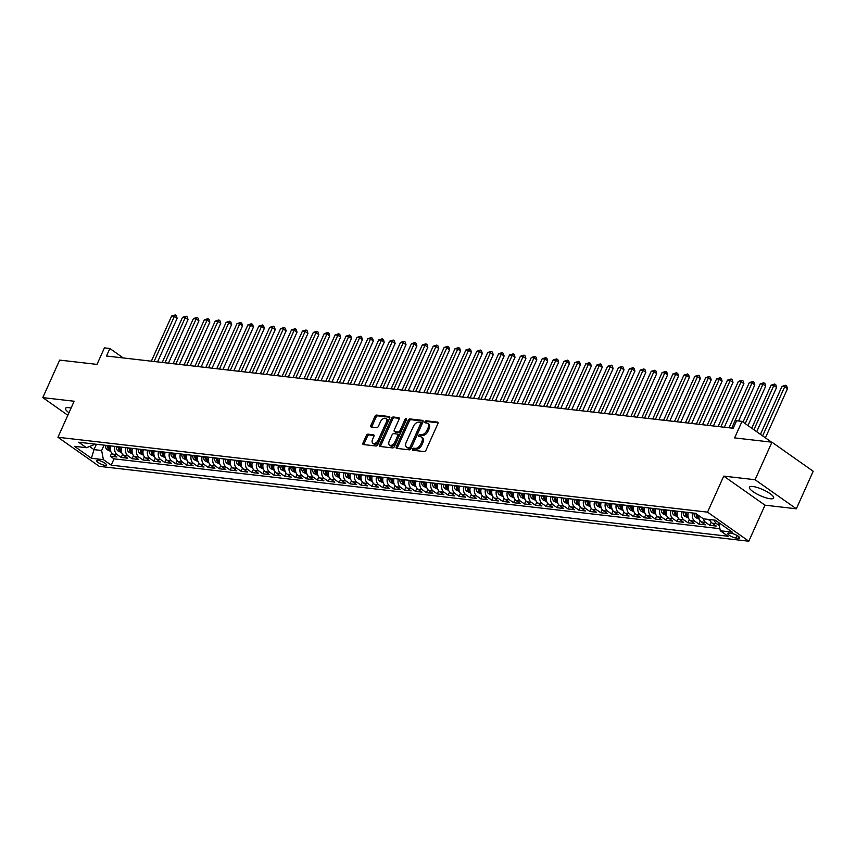 <?xml version="1.0" encoding="UTF-8"?>
<svg xmlns="http://www.w3.org/2000/svg" width="856" height="856" viewBox="0 0 856 856"><rect width="100%" height="100%" fill="white"/><g stroke="black" fill="none" stroke-linecap="round" stroke-linejoin="round"><path stroke-width="1.28" d="M412.581 449.133A1.166 0.696 -54.8 0 0 412.86 450.256L424.234 451.561A1.669 0.995 -54.8 0 0 425.967 450.213L437.887 423.688A1.669 0.995 -54.8 0 0 437.78 422.201A1.669 0.995 -54.8 0 0 437.48 422.094L426.106 420.788A1.166 0.696 -54.8 0 0 425.186 422.843L426.652 423.014A5.339 3.178 -54.8 0 1 427.604 423.367A5.339 3.178 -54.8 0 1 427.957 428.128L426.962 430.333A5.339 3.178 -54.8 0 1 421.42 434.655L419.954 434.484A1.166 0.696 -54.8 0 0 419.023 436.549L420.499 436.721A5.339 3.178 -54.8 0 1 421.452 437.074A5.339 3.178 -54.8 0 1 421.794 441.824L420.81 444.039A5.339 3.178 -54.8 0 1 415.267 448.362L413.79 448.191A1.166 0.696 -54.8 0 0 412.581 449.133M421.452 437.074L422.564 437.855A5.339 3.178 -54.8 0 1 422.918 442.616L421.922 444.82A5.339 3.178 -54.8 0 1 416.38 449.143L414.903 448.972A1.166 0.696 -54.8 0 0 413.576 450.331M438.069 422.821L427.23 421.569A1.166 0.696 -54.8 0 0 425.892 422.928M427.604 423.367L428.728 424.159A5.339 3.178 -54.8 0 1 429.07 428.91L428.075 431.124A5.339 3.178 -54.8 0 1 422.532 435.447L421.066 435.276A1.166 0.696 -54.8 0 0 419.729 436.635M71.069 408.055A13.257 3.285 -155.8 0 0 68.897 407.67A13.257 3.285 -155.8 0 0 65.505 408.355A13.257 3.285 -155.8 0 0 68.972 412.72M770.229 498.748A13.257 3.285 -155.8 0 0 773.621 498.053A13.257 3.285 -155.8 0 0 766.741 491.558A13.257 3.285 -155.8 0 0 752.841 486.497A13.257 3.285 -155.8 0 0 749.449 487.192A13.257 3.285 -155.8 0 0 756.33 493.698A13.257 3.285 -155.8 0 0 770.229 498.748M105.128 465.375A5.436 1.348 -155.8 0 0 106.519 465.086A5.436 1.348 -155.8 0 0 103.704 462.422A5.436 1.348 -155.8 0 0 98.001 460.346A5.436 1.348 -155.8 0 0 96.61 460.635A5.436 1.348 -155.8 0 0 99.424 463.299A5.436 1.348 -155.8 0 0 105.128 465.375M368.08 434.163A1.669 0.995 -54.8 0 0 366.347 435.511L363.008 442.959A1.669 0.995 -54.8 0 0 363.115 444.446A1.669 0.995 -54.8 0 0 363.415 444.553L376.03 446.008A1.669 0.995 -54.8 0 0 377.764 444.66L389.683 418.135A1.669 0.995 -54.8 0 0 389.576 416.647A1.669 0.995 -54.8 0 0 389.277 416.54L376.651 415.085A1.669 0.995 -54.8 0 0 374.928 416.433L370.883 425.421A1.669 0.995 -54.8 0 0 370.99 426.909A1.669 0.995 -54.8 0 0 371.29 427.016L376.694 427.636A1.669 0.995 -54.8 0 0 378.427 426.288L380.428 421.837A4.462 2.664 -54.8 0 1 385.863 418.52A4.462 2.664 -54.8 0 1 386.152 422.49L378.309 439.952A4.462 2.664 -54.8 0 1 372.874 443.269A4.462 2.664 -54.8 0 1 372.585 439.299L373.89 436.389A1.669 0.995 -54.8 0 0 373.783 434.901A1.669 0.995 -54.8 0 0 373.484 434.784L368.08 434.163L369.193 434.955A1.669 0.995 -54.8 0 0 367.459 436.303L364.121 443.74A1.669 0.995 -54.8 0 0 363.928 444.617M755.078 479.724L723.737 476.118L764.997 505.179L796.337 508.796L755.078 479.724L771.941 442.199L734.609 437.898L742.034 421.377L736.588 420.756L733.207 428.257L106.497 356.021L109.868 348.51L104.421 347.889L96.996 364.399L59.663 360.098L42.8 397.623L67.838 415.267M723.737 476.118L707.548 512.145L57.941 437.266L74.14 401.239L42.8 397.623M396.275 446.789A1.669 0.995 -54.8 0 0 396.382 448.276A1.669 0.995 -54.8 0 0 396.681 448.384L409.307 449.839A1.669 0.995 -54.8 0 0 411.041 448.49L422.96 421.965A1.669 0.995 -54.8 0 0 422.853 420.478A1.669 0.995 -54.8 0 0 422.554 420.371L409.928 418.916A1.669 0.995 -54.8 0 0 408.194 420.264L396.275 446.789L397.387 447.581A1.669 0.995 -54.8 0 0 397.205 448.448M392.669 447.923L380.043 446.468A1.669 0.995 -54.8 0 1 379.754 446.361A1.669 0.995 -54.8 0 1 379.636 444.874L391.556 418.349A1.669 0.995 -54.8 0 1 393.289 417L398.693 417.621A1.669 0.995 -54.8 0 1 398.992 417.728A1.669 0.995 -54.8 0 1 399.099 419.215L394.263 429.98A1.669 0.995 -54.8 0 0 394.381 431.467A1.669 0.995 -54.8 0 0 394.68 431.574L398.254 431.991A1.669 0.995 -54.8 0 0 399.987 430.632L405.027 419.44A1.166 0.696 -54.8 0 1 406.525 419.611L394.402 446.575A1.669 0.995 -54.8 0 1 392.669 447.923M771.941 442.199L813.2 471.26L796.337 508.796M111.708 453.081L110.296 456.216L116.844 456.965L112.767 454.108L117.133 454.6A6.795 5.189 -83.4 0 1 115.004 446.404M122.601 454.343L121.199 457.468L127.737 458.228L123.671 455.36L128.026 455.863A6.795 5.189 -83.4 0 1 125.907 447.667M133.504 455.595L132.102 458.73L138.64 459.479L134.563 456.612L138.929 457.115A6.795 5.189 -83.4 0 1 136.81 448.919M144.407 456.858L142.995 459.982L149.532 460.742L145.466 457.874L149.832 458.377A6.795 5.189 -83.4 0 1 147.703 450.181M155.3 458.11L153.898 461.245L160.436 461.994L156.37 459.126L160.725 459.629A6.795 5.189 -83.4 0 1 158.606 451.433M166.203 459.362L164.801 462.497L171.339 463.257L167.262 460.389L171.628 460.892A6.795 5.189 -83.4 0 1 169.509 452.685M177.106 460.624L175.694 463.759L182.232 464.508L178.166 461.641L182.521 462.144A6.795 5.189 -83.4 0 1 180.402 453.948M187.999 461.876L186.597 465.011L193.135 465.76L189.069 462.893L193.424 463.396A6.795 5.189 -83.4 0 1 191.305 455.199M198.902 463.139L197.49 466.263L204.038 467.023L199.962 464.155L204.327 464.658A6.795 5.189 -83.4 0 1 202.209 456.462M209.806 464.391L208.393 467.526L214.931 468.275L210.865 465.407L215.22 465.91A6.795 5.189 -83.4 0 1 213.101 457.714M220.698 465.653L219.297 468.778L225.834 469.537L221.768 466.67L226.123 467.173A6.795 5.189 -83.4 0 1 224.005 458.966M231.601 466.905L230.189 470.04L236.738 470.789L232.661 467.922L237.026 468.425A6.795 5.189 -83.4 0 1 234.897 460.228M242.494 468.157L241.092 471.292L247.63 472.041L243.564 469.174L247.919 469.677A6.795 5.189 -83.4 0 1 245.8 461.48M253.397 469.42L251.996 472.544L258.533 473.304L254.457 470.436L258.822 470.939A6.795 5.189 -83.4 0 1 256.704 462.743M264.301 470.672L262.888 473.807L269.426 474.556L265.36 471.688L269.726 472.191A6.795 5.189 -83.4 0 1 267.596 463.995M275.193 471.934L273.792 475.059L280.329 475.818L276.263 472.951L280.618 473.454A6.795 5.189 -83.4 0 1 278.5 465.257M286.097 473.186L284.695 476.321L291.233 477.07L287.156 474.203L291.522 474.706A6.795 5.189 -83.4 0 1 289.403 466.509M297 474.438L295.588 477.573L302.125 478.322L298.059 475.465L302.414 475.957A6.795 5.189 -83.4 0 1 300.296 467.761M307.893 475.701L306.491 478.825L313.029 479.585L308.963 476.717L313.317 477.22A6.795 5.189 -83.4 0 1 311.199 469.024M318.796 476.953L317.383 480.088L323.932 480.837L319.855 477.969L324.221 478.472A6.795 5.189 -83.4 0 1 322.102 470.276M329.699 478.215L328.287 481.34L334.824 482.099L330.758 479.232L335.113 479.735A6.795 5.189 -83.4 0 1 332.995 471.538M340.592 479.467L339.19 482.602L345.728 483.351L341.662 480.484L346.017 480.986A6.795 5.189 -83.4 0 1 343.898 472.79M351.495 480.719L350.083 483.854L356.631 484.614L352.554 481.746L356.92 482.249A6.795 5.189 -83.4 0 1 354.791 474.042M362.388 481.982L360.986 485.117L367.524 485.866L363.458 482.998L367.812 483.501A6.795 5.189 -83.4 0 1 365.694 475.305M373.291 483.233L371.889 486.369L378.427 487.118L374.35 484.25L378.716 484.753A6.795 5.189 -83.4 0 1 376.597 476.557M384.194 484.496L382.782 487.62L389.32 488.38L385.254 485.513L389.619 486.015A6.795 5.189 -83.4 0 1 387.49 477.819M395.087 485.748L393.685 488.883L400.223 489.632L396.157 486.764L400.512 487.267A6.795 5.189 -83.4 0 1 398.393 479.071M405.99 487.01L404.588 490.135L411.126 490.895L407.049 488.027L411.415 488.53A6.795 5.189 -83.4 0 1 409.296 480.323M416.893 488.262L415.481 491.398L422.019 492.147L417.953 489.279L422.308 489.782A6.795 5.189 -83.4 0 1 420.189 481.586M427.786 489.514L426.384 492.649L432.922 493.398L428.856 490.531L433.211 491.034A6.795 5.189 -83.4 0 1 431.092 482.838M438.689 490.777L437.277 493.901L443.825 494.661L439.749 491.793L444.114 492.296A6.795 5.189 -83.4 0 1 441.996 484.1M449.593 492.029L448.18 495.164L454.718 495.913L450.652 493.045L455.007 493.548A6.795 5.189 -83.4 0 1 452.888 485.352M460.485 493.291L459.084 496.416L465.621 497.175L461.555 494.308L465.91 494.811A6.795 5.189 -83.4 0 1 463.792 486.615M471.389 494.543L469.976 497.678L476.525 498.427L472.448 495.56L476.813 496.063A6.795 5.189 -83.4 0 1 474.684 487.867M482.281 495.795L480.879 498.93L487.417 499.69L483.351 496.822L487.706 497.325A6.795 5.189 -83.4 0 1 485.587 489.118M493.184 497.058L491.783 500.182L498.32 500.942L494.244 498.074L498.609 498.577A6.795 5.189 -83.4 0 1 496.491 490.381M504.088 498.31L502.675 501.445L509.213 502.194L505.147 499.326L509.502 499.829A6.795 5.189 -83.4 0 1 507.383 491.633M514.98 499.572L513.579 502.697L520.116 503.456L516.05 500.589L520.405 501.092A6.795 5.189 -83.4 0 1 518.287 492.896M525.884 500.824L524.482 503.959L531.02 504.708L526.943 501.841L531.309 502.344A6.795 5.189 -83.4 0 1 529.19 494.147M536.787 502.076L535.375 505.211L541.912 505.971L537.846 503.103L542.201 503.606A6.795 5.189 -83.4 0 1 540.082 495.399M547.68 503.339L546.278 506.474L552.816 507.223L548.75 504.355L553.104 504.858A6.795 5.189 -83.4 0 1 550.986 496.662M558.583 504.591L557.17 507.726L563.719 508.475L559.642 505.607L564.008 506.11A6.795 5.189 -83.4 0 1 561.889 497.914M569.486 505.853L568.074 508.978L574.611 509.737L570.545 506.87L574.9 507.373A6.795 5.189 -83.4 0 1 572.782 499.176M580.379 507.105L578.977 510.24L585.515 510.989L581.438 508.122L585.804 508.625A6.795 5.189 -83.4 0 1 583.685 500.428M591.282 508.368L589.87 511.492L596.418 512.252L592.341 509.384L596.707 509.887A6.795 5.189 -83.4 0 1 594.578 501.68M602.175 509.62L600.773 512.755L607.311 513.504L603.245 510.636L607.6 511.139A6.795 5.189 -83.4 0 1 605.481 502.943M613.078 510.872L611.676 514.007L618.214 514.756L614.137 511.888L618.503 512.391A6.795 5.189 -83.4 0 1 616.384 504.195M623.981 512.134L622.569 515.259L629.107 516.018L625.041 513.151L629.395 513.654A6.795 5.189 -83.4 0 1 627.277 505.457M634.874 513.386L633.472 516.521L640.01 517.27L635.944 514.403L640.299 514.905A6.795 5.189 -83.4 0 1 638.18 506.709M645.777 514.649L644.375 517.773L650.913 518.533L646.836 515.665L651.202 516.168A6.795 5.189 -83.4 0 1 649.083 507.972M656.68 515.9L655.268 519.036L661.806 519.785L657.74 516.917L662.095 517.42A6.795 5.189 -83.4 0 1 659.976 509.224M667.573 517.152L666.171 520.288L672.709 521.047L668.643 518.18L672.998 518.683A6.795 5.189 -83.4 0 1 670.879 510.476M678.476 518.415L677.064 521.539L683.612 522.299L679.536 519.432L683.901 519.934A6.795 5.189 -83.4 0 1 681.783 511.738M689.38 519.667L687.967 522.802L694.505 523.551L690.439 520.683L694.794 521.186A6.795 5.189 -83.4 0 1 692.675 512.99M700.272 520.93L698.87 524.054L705.408 524.814L701.332 521.946L705.697 522.449A6.795 5.189 -83.4 0 1 703.407 518.832M711.176 522.181L709.763 525.317L716.312 526.066L712.235 523.198A6.795 5.189 -83.4 0 1 709.956 519.581M731.473 533.427L729.077 533.149A5.264 1.305 -155.8 0 0 727.728 533.427A5.264 1.305 -155.8 0 0 730.457 536.017A5.264 1.305 -155.8 0 0 735.989 538.017L738.386 538.296A5.264 1.305 -155.8 0 0 739.734 538.028A5.264 1.305 -155.8 0 0 736.995 535.439A5.264 1.305 -155.8 0 0 731.473 533.427M707.548 512.145L748.807 541.206L99.2 466.327L57.941 437.266M110.296 456.216L114.03 458.848L111.205 465.15L728.103 536.263L720.303 530.763L718.73 522.588M111.205 465.15L103.394 459.651L91.41 458.27L74.461 446.329L86.445 447.709L78.645 442.22L695.543 513.322L703.354 518.822L715.338 520.202L732.287 532.143L720.303 530.763M719.308 525.616L716.6 523.701A6.795 5.189 -83.4 0 1 714.311 520.084M709.763 525.317L705.697 522.449M698.87 524.054L694.794 521.186M687.967 522.802L683.901 519.934M677.064 521.539L672.998 518.683M666.171 520.288L662.095 517.42M655.268 519.036L651.202 516.168M644.375 517.773L640.299 514.905M633.472 516.521L629.395 513.654M622.569 515.259L618.503 512.391M611.676 514.007L607.6 511.139M600.773 512.755L596.707 509.887M589.87 511.492L585.804 508.625M578.977 510.24L574.9 507.373M568.074 508.978L564.008 506.11M557.17 507.726L553.104 504.858M546.278 506.474L542.201 503.606M535.375 505.211L531.309 502.344M524.482 503.959L520.405 501.092M513.579 502.697L509.502 499.829M502.675 501.445L498.609 498.577M491.783 500.182L487.706 497.325M480.879 498.93L476.813 496.063M469.976 497.678L465.91 494.811M459.084 496.416L455.007 493.548M448.18 495.164L444.114 492.296M437.277 493.901L433.211 491.034M426.384 492.649L422.308 489.782M415.481 491.398L411.415 488.53M404.588 490.135L400.512 487.267M393.685 488.883L389.619 486.015M382.782 487.62L378.716 484.753M371.889 486.369L367.812 483.501M360.986 485.117L356.92 482.249M350.083 483.854L346.017 480.986M339.19 482.602L335.113 479.735M328.287 481.34L324.221 478.472M317.383 480.088L313.317 477.22M306.491 478.825L302.414 475.957M295.588 477.573L291.522 474.706M284.695 476.321L280.618 473.454M273.792 475.059L269.726 472.191M262.888 473.807L258.822 470.939M251.996 472.544L247.919 469.677M241.092 471.292L237.026 468.425M230.189 470.04L226.123 467.173M219.297 468.778L215.22 465.91M208.393 467.526L204.327 464.658M197.49 466.263L193.424 463.396M186.597 465.011L182.521 462.144M175.694 463.759L171.628 460.892M164.801 462.497L160.725 459.629M153.898 461.245L149.832 458.377M142.995 459.982L138.929 457.115M132.102 458.73L128.026 455.863M121.199 457.468L117.133 454.6M114.03 458.848L719.907 528.687M96.418 444.264L93.999 449.625L101.639 450.502L104.047 445.141M764.997 505.179L748.807 541.206M123.264 357.958L109.868 348.51M771.513 442.145L742.034 421.377M89.538 446.479L93.999 449.625L91.41 458.27M93.999 443.986L93.604 444.853L86.445 447.709M698.849 515.654A6.795 5.189 96.6 0 0 701.332 521.946M688.32 512.487A6.795 5.189 96.6 0 0 690.439 520.683M677.417 511.235A6.795 5.189 96.6 0 0 679.536 519.432M666.514 509.973A6.795 5.189 96.6 0 0 668.643 518.18M655.621 508.721A6.795 5.189 96.6 0 0 657.74 516.917M644.718 507.469A6.795 5.189 96.6 0 0 646.836 515.665M633.825 506.206A6.795 5.189 96.6 0 0 635.944 514.403M622.922 504.954A6.795 5.189 96.6 0 0 625.041 513.151M612.019 503.692A6.795 5.189 96.6 0 0 614.137 511.888M601.126 502.44A6.795 5.189 96.6 0 0 603.245 510.636M590.223 501.177A6.795 5.189 96.6 0 0 592.341 509.384M579.319 499.925A6.795 5.189 96.6 0 0 581.438 508.122M568.427 498.674A6.795 5.189 96.6 0 0 570.545 506.87M557.524 497.411A6.795 5.189 96.6 0 0 559.642 505.607M546.62 496.159A6.795 5.189 96.6 0 0 548.75 504.355M535.728 494.896A6.795 5.189 96.6 0 0 537.846 503.103M524.824 493.645A6.795 5.189 96.6 0 0 526.943 501.841M513.932 492.393A6.795 5.189 96.6 0 0 516.05 500.589M503.028 491.13A6.795 5.189 96.6 0 0 505.147 499.326M492.125 489.878A6.795 5.189 96.6 0 0 494.244 498.074M481.233 488.615A6.795 5.189 96.6 0 0 483.351 496.822M470.329 487.364A6.795 5.189 96.6 0 0 472.448 495.56M459.426 486.112A6.795 5.189 96.6 0 0 461.555 494.308M448.533 484.849A6.795 5.189 96.6 0 0 450.652 493.045M437.63 483.597A6.795 5.189 96.6 0 0 439.749 491.793M426.727 482.335A6.795 5.189 96.6 0 0 428.856 490.531M415.834 481.083A6.795 5.189 96.6 0 0 417.953 489.279M404.931 479.82A6.795 5.189 96.6 0 0 407.049 488.027M394.038 478.568A6.795 5.189 96.6 0 0 396.157 486.764M383.135 477.316A6.795 5.189 96.6 0 0 385.254 485.513M372.232 476.054A6.795 5.189 96.6 0 0 374.35 484.25M361.339 474.802A6.795 5.189 96.6 0 0 363.458 482.998M350.436 473.539A6.795 5.189 96.6 0 0 352.554 481.746M339.532 472.287A6.795 5.189 96.6 0 0 341.662 480.484M328.64 471.035A6.795 5.189 96.6 0 0 330.758 479.232M317.736 469.773A6.795 5.189 96.6 0 0 319.855 477.969M306.833 468.521A6.795 5.189 96.6 0 0 308.963 476.717M295.941 467.258A6.795 5.189 96.6 0 0 298.059 475.465M285.037 466.006A6.795 5.189 96.6 0 0 287.156 474.203M274.145 464.755A6.795 5.189 96.6 0 0 276.263 472.951M263.241 463.492A6.795 5.189 96.6 0 0 265.36 471.688M252.338 462.24A6.795 5.189 96.6 0 0 254.457 470.436M241.446 460.977A6.795 5.189 96.6 0 0 243.564 469.174M230.542 459.726A6.795 5.189 96.6 0 0 232.661 467.922M219.639 458.463A6.795 5.189 96.6 0 0 221.768 466.67M208.746 457.211A6.795 5.189 96.6 0 0 210.865 465.407M197.843 455.959A6.795 5.189 96.6 0 0 199.962 464.155M186.94 454.697A6.795 5.189 96.6 0 0 189.069 462.893M176.047 453.445A6.795 5.189 96.6 0 0 178.166 461.641M165.144 452.182A6.795 5.189 96.6 0 0 167.262 460.389M154.251 450.93A6.795 5.189 96.6 0 0 156.37 459.126M143.348 449.678A6.795 5.189 96.6 0 0 145.466 457.874M132.445 448.416A6.795 5.189 96.6 0 0 134.563 456.612M121.552 447.164A6.795 5.189 96.6 0 0 123.671 455.36M110.649 445.901A6.795 5.189 96.6 0 0 112.767 454.108M101.639 450.502L103.394 459.651M423.142 421.099L411.041 419.708A1.669 0.995 -54.8 0 0 409.307 421.056L397.387 447.581M409.061 447.645A1.166 0.696 -54.8 0 0 410.27 446.704L420.735 423.42A1.166 0.696 -54.8 0 0 420.446 422.297L418.894 422.126A5.339 3.178 -54.8 0 0 413.352 426.438L406.204 442.359A5.339 3.178 -54.8 0 0 406.557 447.11A5.339 3.178 -54.8 0 0 407.51 447.463L410.174 448.426A1.166 0.696 -54.8 0 0 411.383 447.485L410.27 446.704M421.559 423.089A1.166 0.696 -54.8 0 1 421.848 424.202L411.383 447.485M406.557 447.11L407.67 447.902A5.339 3.178 -54.8 0 0 408.622 448.255L407.51 447.463M410.174 448.426L408.622 448.255M399.292 418.349L394.402 417.781A1.669 0.995 -54.8 0 0 392.679 419.14L380.76 445.655A1.669 0.995 -54.8 0 0 380.567 446.532M395.29 432.002A1.669 0.995 -54.8 0 0 395.493 432.248A1.669 0.995 -54.8 0 0 395.793 432.355L399.377 432.772A1.669 0.995 -54.8 0 0 401.111 431.424L406.14 420.221L405.027 419.44M389.255 441.14A4.462 2.664 -54.8 0 0 389.544 445.12A4.462 2.664 -54.8 0 0 394.98 441.803L397.74 435.651A1.669 0.995 -54.8 0 0 397.633 434.163A1.669 0.995 -54.8 0 0 397.334 434.046L393.749 433.639A1.669 0.995 -54.8 0 0 392.016 434.987L389.255 441.14M389.544 445.12L390.657 445.901A4.462 2.664 -54.8 0 0 396.093 442.584L394.98 441.803M398.447 434.837A1.669 0.995 -54.8 0 1 398.746 434.944A1.669 0.995 -54.8 0 1 398.853 436.432L396.093 442.584M374.072 435.511L369.193 434.955M372.874 443.269L373.986 444.061A4.462 2.664 -54.8 0 0 379.422 440.744L378.309 439.952M385.863 418.52L386.976 419.301A4.462 2.664 -54.8 0 1 387.265 423.281L379.422 440.744M389.876 417.268L377.774 415.866A1.669 0.995 -54.8 0 0 376.041 417.214L371.996 426.202A1.669 0.995 -54.8 0 0 371.814 427.08M765.414 437.844L787.499 388.688L784.717 386.73L781.988 386.409L760.449 434.356M762.621 435.886L784.717 386.73L785.615 385.275L786.728 386.056L787.499 388.688M781.988 386.409L785.615 385.275M707.58 519.314L710.245 520.534M756.704 431.713L776.606 387.436L773.813 385.468L771.096 385.157L751.739 428.214M753.911 429.755L773.813 385.468L774.712 384.012L775.825 384.804L776.606 387.436M771.096 385.157L774.712 384.012M699.352 519.282L695.693 517.538A4.505 3.435 -83.4 0 1 694.088 513.536L694.109 513.161M747.994 425.582L765.703 386.174L762.921 384.216L760.192 383.905L743.029 422.083M694.088 513.536L696.163 513.771A4.505 3.435 96.6 0 0 697.009 517.003L698.314 517.163A4.505 3.435 -83.4 0 1 697.469 514.681M745.212 423.613L762.921 384.216L763.809 382.76L764.932 383.541L765.703 386.174M760.192 383.905L763.809 382.76M688.449 518.019L684.789 516.286A4.505 3.435 -83.4 0 1 683.184 512.273L683.216 511.899M738.6 420.981L754.81 384.922L752.017 382.964L749.289 382.643L729.012 427.775M685.282 512.145L685.26 512.509A4.505 3.435 96.6 0 0 686.105 515.751L687.411 515.9A4.505 3.435 -83.4 0 1 686.566 512.669L686.587 512.295M731.741 428.086L752.017 382.964L752.916 381.498L754.029 382.29L754.81 384.922M749.289 382.643L752.916 381.498M677.545 516.767L673.886 515.034A4.505 3.435 -83.4 0 1 672.292 511.021L672.313 510.647M724.326 427.23L743.907 383.67L741.114 381.701L738.396 381.391L718.109 426.513M674.378 510.882L674.357 511.257A4.505 3.435 96.6 0 0 675.202 514.499L676.518 514.649A4.505 3.435 -83.4 0 1 675.673 511.406L675.694 511.032M720.838 426.834L741.114 381.701L742.013 380.246L743.126 381.027L743.907 383.67M738.396 381.391L742.013 380.246M666.653 515.515L662.993 513.771A4.505 3.435 -83.4 0 1 661.388 509.759L661.41 509.384M713.423 425.978L733.004 382.407L730.222 380.449L727.493 380.128L707.217 425.261M663.486 509.63L663.464 510.005A4.505 3.435 96.6 0 0 664.31 513.236L665.615 513.386A4.505 3.435 -83.4 0 1 664.77 510.155L664.791 509.78M709.934 425.571L730.222 380.449L731.11 378.994L732.233 379.775L733.004 382.407M727.493 380.128L731.11 378.994M655.75 514.253L652.09 512.519A4.505 3.435 -83.4 0 1 650.496 508.507L650.517 508.132M702.53 424.726L722.111 381.155L719.318 379.187L716.59 378.876L696.313 424.009M652.582 508.368L652.561 508.742A4.505 3.435 96.6 0 0 653.406 511.984L654.712 512.134A4.505 3.435 -83.4 0 1 653.866 508.892L653.888 508.518M699.042 424.319L719.318 379.187L720.217 377.731L721.33 378.523L722.111 381.155M716.59 378.876L720.217 377.731M644.857 513.001L641.187 511.257A4.505 3.435 -83.4 0 1 639.593 507.255L639.614 506.88M691.627 423.463L711.208 379.893L708.415 377.935L705.697 377.624L685.41 422.746M641.69 507.116L641.658 507.49A4.505 3.435 96.6 0 0 642.514 510.722L643.819 510.872A4.505 3.435 -83.4 0 1 642.974 507.64L642.995 507.266M688.138 423.067L708.415 377.935L709.314 376.48L710.427 377.261L711.208 379.893M705.697 377.624L709.314 376.48M633.954 511.738L630.294 510.005A4.505 3.435 -83.4 0 1 628.689 505.992L628.711 505.618M680.723 422.211L700.304 378.641L697.522 376.672L694.794 376.362L674.517 421.494M630.786 505.853L630.765 506.228A4.505 3.435 96.6 0 0 631.61 509.47L632.916 509.62A4.505 3.435 -83.4 0 1 632.07 506.378L632.092 506.014M677.235 421.805L697.522 376.672L698.421 375.217L699.534 376.009L700.304 378.641M694.794 376.362L698.421 375.217M623.05 510.486L619.391 508.753A4.505 3.435 -83.4 0 1 617.797 504.74L617.818 504.366M669.831 420.949L689.412 377.389L686.619 375.42L683.901 375.11L663.614 420.232M619.883 504.601L619.862 504.976A4.505 3.435 96.6 0 0 620.707 508.218L622.023 508.368A4.505 3.435 -83.4 0 1 621.167 505.126L621.199 504.751M666.343 420.553L686.619 375.42L687.518 373.965L688.631 374.746L689.412 377.389M683.901 375.11L687.518 373.965M612.158 509.224L608.498 507.49A4.505 3.435 -83.4 0 1 606.893 503.478L606.915 503.103M658.927 419.697L678.508 376.126L675.726 374.168L672.998 373.847L652.711 418.98M608.99 503.349L608.969 503.724A4.505 3.435 96.6 0 0 609.814 506.955L611.12 507.105A4.505 3.435 -83.4 0 1 610.275 503.874L610.296 503.499M655.439 419.29L675.726 374.168L676.615 372.713L677.727 373.494L678.508 376.126M672.998 373.847L676.615 372.713M601.254 507.972L597.595 506.238A4.505 3.435 -83.4 0 1 595.99 502.226L596.011 501.851M648.035 418.434L667.605 374.875L664.823 372.906L662.095 372.595L641.818 417.728M598.087 502.087L598.066 502.461A4.505 3.435 96.6 0 0 598.911 505.703L600.217 505.853A4.505 3.435 -83.4 0 1 599.371 502.611L599.393 502.237M644.536 418.038L664.823 372.906L665.722 371.45L666.835 372.242L667.605 374.875M662.095 372.595L665.722 371.45M590.351 506.72L586.692 504.976A4.505 3.435 -83.4 0 1 585.097 500.963L585.119 500.589M637.132 417.182L656.713 373.612L653.92 371.654L651.202 371.333L630.915 416.465M587.184 500.835L587.163 501.209A4.505 3.435 96.6 0 0 588.008 504.441L589.324 504.591A4.505 3.435 -83.4 0 1 588.468 501.359L588.5 500.985M633.643 416.776L653.92 371.654L654.819 370.199L655.931 370.98L656.713 373.612M651.202 371.333L654.819 370.199M579.458 505.457L575.799 503.724A4.505 3.435 -83.4 0 1 574.194 499.711L574.216 499.337M626.228 415.93L645.809 372.36L643.027 370.391L640.299 370.081L620.012 415.214M576.291 499.572L576.27 499.947A4.505 3.435 96.6 0 0 577.115 503.189L578.421 503.339A4.505 3.435 -83.4 0 1 577.575 500.097L577.597 499.722M622.74 415.524L643.027 370.391L643.915 368.936L645.039 369.728L645.809 372.36M640.299 370.081L643.915 368.936M568.555 504.205L564.896 502.472A4.505 3.435 -83.4 0 1 563.291 498.46L563.323 498.085M615.336 414.668L634.917 371.108L632.124 369.139L629.395 368.829L609.119 413.951M565.388 498.32L565.367 498.695A4.505 3.435 96.6 0 0 566.212 501.926L567.517 502.087A4.505 3.435 -83.4 0 1 566.672 498.845L566.693 498.47M611.847 414.272L632.124 369.139L633.023 367.684L634.135 368.465L634.917 371.108M629.395 368.829L633.023 367.684M557.652 502.943L553.993 501.209A4.505 3.435 -83.4 0 1 552.398 497.197L552.42 496.822M604.432 413.416L624.013 369.846L621.221 367.887L618.503 367.566L598.216 412.699M554.485 497.069L554.463 497.443A4.505 3.435 96.6 0 0 555.309 500.674L556.625 500.824A4.505 3.435 -83.4 0 1 555.779 497.593L555.801 497.218M600.944 413.009L621.221 367.887L622.119 366.422L623.232 367.213L624.013 369.846M618.503 367.566L622.119 366.422M546.759 501.691L543.1 499.958A4.505 3.435 -83.4 0 1 541.495 495.945L541.516 495.57M593.529 412.153L613.11 368.594L610.328 366.625L607.6 366.315L587.323 411.436M543.592 495.806L543.571 496.18A4.505 3.435 96.6 0 0 544.416 499.423L545.721 499.572A4.505 3.435 -83.4 0 1 544.876 496.33L544.898 495.956M590.041 411.757L610.328 366.625L611.216 365.17L612.34 365.951L613.11 368.594M607.6 366.315L611.216 365.17M535.856 500.439L532.197 498.695A4.505 3.435 -83.4 0 1 530.602 494.682L530.624 494.308M582.636 410.901L602.217 367.331L599.425 365.373L596.696 365.052L576.42 410.185M532.689 494.554L532.667 494.929A4.505 3.435 96.6 0 0 533.513 498.16L534.818 498.31A4.505 3.435 -83.4 0 1 533.973 495.078L533.994 494.704M579.148 410.495L599.425 365.373L600.323 363.918L601.436 364.699L602.217 367.331M596.696 365.052L600.323 363.918M524.963 499.176L521.293 497.443A4.505 3.435 -83.4 0 1 519.699 493.43L519.72 493.056M571.733 409.65L591.314 366.079L588.521 364.11L585.804 363.8L565.516 408.933M521.796 493.291L521.764 493.666A4.505 3.435 96.6 0 0 522.62 496.908L523.926 497.058A4.505 3.435 -83.4 0 1 523.08 493.816L523.102 493.441M568.245 409.243L588.521 364.11L589.42 362.655L590.533 363.447L591.314 366.079M585.804 363.8L589.42 362.655M514.06 497.925L510.401 496.18A4.505 3.435 -83.4 0 1 508.796 492.179L508.817 491.804M560.83 408.387L580.411 364.817L577.629 362.858L574.9 362.548L554.624 407.67M510.893 492.04L510.872 492.414A4.505 3.435 96.6 0 0 511.717 495.645L513.022 495.806A4.505 3.435 -83.4 0 1 512.177 492.564L512.198 492.189M557.342 407.991L577.629 362.858L578.528 361.403L579.64 362.184L580.411 364.817M574.9 362.548L578.528 361.403M503.157 496.662L499.497 494.929A4.505 3.435 -83.4 0 1 497.903 490.916L497.925 490.542M549.937 407.135L569.518 363.565L566.726 361.606L564.008 361.286L543.721 406.418M499.99 490.777L499.968 491.151A4.505 3.435 96.6 0 0 500.814 494.394L502.13 494.543A4.505 3.435 -83.4 0 1 501.274 491.312L501.306 490.937M546.449 406.728L566.726 361.606L567.624 360.141L568.737 360.932L569.518 363.565M564.008 361.286L567.624 360.141M492.264 495.41L488.605 493.677A4.505 3.435 -83.4 0 1 487 489.664L487.021 489.29M539.034 405.872L558.615 362.313L555.833 360.344L553.104 360.034L532.817 405.156M489.097 489.525L489.076 489.9A4.505 3.435 96.6 0 0 489.921 493.142L491.226 493.291A4.505 3.435 -83.4 0 1 490.381 490.049L490.402 489.675M535.546 405.476L555.833 360.344L556.721 358.889L557.834 359.67L558.615 362.313M553.104 360.034L556.721 358.889M481.361 494.158L477.702 492.414A4.505 3.435 -83.4 0 1 476.096 488.401L476.118 488.027M528.141 404.62L547.712 361.05L544.93 359.092L542.201 358.771L521.925 403.904M478.194 488.273L478.172 488.648A4.505 3.435 96.6 0 0 479.018 491.879L480.323 492.029A4.505 3.435 -83.4 0 1 479.478 488.797L479.499 488.423M524.642 404.214L544.93 359.092L545.828 357.637L546.941 358.418L547.712 361.05M542.201 358.771L545.828 357.637M470.458 492.896L466.798 491.162A4.505 3.435 -83.4 0 1 465.204 487.15L465.225 486.775M517.238 403.369L536.819 359.798L534.026 357.829L531.309 357.519L511.021 402.652M467.29 487.01L467.269 487.385A4.505 3.435 96.6 0 0 468.114 490.627L469.43 490.777A4.505 3.435 -83.4 0 1 468.585 487.535L468.607 487.16M513.75 402.962L534.026 357.829L534.925 356.374L536.038 357.166L536.819 359.798M531.309 357.519L534.925 356.374M459.565 491.644L455.906 489.9A4.505 3.435 -83.4 0 1 454.301 485.898L454.322 485.523M506.335 402.106L525.916 358.536L523.134 356.578L520.405 356.267L500.118 401.389M456.398 485.759L456.376 486.133A4.505 3.435 96.6 0 0 457.222 489.365L458.527 489.514A4.505 3.435 -83.4 0 1 457.682 486.283L457.703 485.908M502.846 401.71L523.134 356.578L524.022 355.122L525.145 355.903L525.916 358.536M520.405 356.267L524.022 355.122M448.662 490.381L445.002 488.648A4.505 3.435 -83.4 0 1 443.397 484.635L443.429 484.261M495.442 400.854L515.023 357.284L512.23 355.315L509.502 355.005L489.225 400.137M445.495 484.496L445.473 484.87A4.505 3.435 96.6 0 0 446.318 488.113L447.624 488.262A4.505 3.435 -83.4 0 1 446.779 485.02L446.8 484.656M491.954 400.448L512.23 355.315L513.129 353.86L514.242 354.651L515.023 357.284M509.502 355.005L513.129 353.86M437.758 489.129L434.099 487.396A4.505 3.435 -83.4 0 1 432.505 483.383L432.526 483.009M484.539 399.591L504.12 356.032L501.327 354.063L498.609 353.753L478.322 398.875M434.591 483.244L434.57 483.619A4.505 3.435 96.6 0 0 435.415 486.861L436.731 487.01A4.505 3.435 -83.4 0 1 435.886 483.768L435.907 483.394M481.051 399.196L501.327 354.063L502.226 352.608L503.339 353.389L504.12 356.032M498.609 353.753L502.226 352.608M426.866 487.867L423.206 486.133A4.505 3.435 -83.4 0 1 421.601 482.121L421.623 481.746M473.635 398.34L493.216 354.769L490.435 352.811L487.706 352.49L467.43 397.623M423.699 481.992L423.677 482.367A4.505 3.435 96.6 0 0 424.523 485.598L425.828 485.748A4.505 3.435 -83.4 0 1 424.983 482.517L425.004 482.142M470.147 397.933L490.435 352.811L491.323 351.345L492.446 352.137L493.216 354.769M487.706 352.49L491.323 351.345M415.963 486.615L412.303 484.881A4.505 3.435 -83.4 0 1 410.709 480.869L410.73 480.494M462.743 397.077L482.324 353.517L479.531 351.549L476.803 351.238L456.526 396.371M412.795 480.73L412.774 481.104A4.505 3.435 96.6 0 0 413.619 484.346L414.925 484.496A4.505 3.435 -83.4 0 1 414.079 481.254L414.101 480.879M459.255 396.681L479.531 351.549L480.43 350.093L481.543 350.874L482.324 353.517M476.803 351.238L480.43 350.093M405.07 485.363L401.4 483.619A4.505 3.435 -83.4 0 1 399.805 479.606L399.827 479.232M451.84 395.825L471.421 352.255L468.628 350.297L465.91 349.976L445.623 395.108M401.903 479.478L401.871 479.852A4.505 3.435 96.6 0 0 402.727 483.084L404.032 483.233A4.505 3.435 -83.4 0 1 403.187 480.002L403.208 479.628M448.351 395.419L468.628 350.297L469.527 348.841L470.64 349.623L471.421 352.255M465.91 349.976L469.527 348.841M394.167 484.1L390.507 482.367A4.505 3.435 -83.4 0 1 388.902 478.354L388.924 477.98M440.936 394.573L460.517 351.003L457.735 349.034L455.007 348.724L434.73 393.856M390.999 478.215L390.978 478.59A4.505 3.435 96.6 0 0 391.823 481.832L393.129 481.982A4.505 3.435 -83.4 0 1 392.283 478.739L392.305 478.365M437.448 394.167L457.735 349.034L458.634 347.579L459.747 348.371L460.517 351.003M455.007 348.724L458.634 347.579M383.263 482.848L379.604 481.115A4.505 3.435 -83.4 0 1 378.01 477.102L378.031 476.728M430.044 393.311L449.625 349.751L446.832 347.782L444.114 347.472L423.827 392.594M380.096 476.963L380.075 477.338A4.505 3.435 96.6 0 0 380.92 480.569L382.236 480.73A4.505 3.435 -83.4 0 1 381.38 477.488L381.412 477.113M426.555 392.915L446.832 347.782L447.731 346.327L448.844 347.108L449.625 349.751M444.114 347.472L447.731 346.327M372.371 481.586L368.711 479.852A4.505 3.435 -83.4 0 1 367.106 475.84L367.128 475.465M419.14 392.059L438.721 348.488L435.939 346.53L433.211 346.209L412.924 391.342M369.204 475.711L369.182 476.086A4.505 3.435 96.6 0 0 370.027 479.317L371.333 479.467A4.505 3.435 -83.4 0 1 370.488 476.236L370.509 475.861M415.652 391.652L435.939 346.53L436.828 345.064L437.94 345.856L438.721 348.488M433.211 346.209L436.828 345.064M361.467 480.334L357.808 478.6A4.505 3.435 -83.4 0 1 356.203 474.588L356.224 474.213M408.248 390.796L427.818 347.236L425.036 345.268L422.308 344.957L402.031 390.079M358.3 474.449L358.279 474.823A4.505 3.435 96.6 0 0 359.124 478.065L360.43 478.215A4.505 3.435 -83.4 0 1 359.584 474.973L359.606 474.599M404.749 390.4L425.036 345.268L425.935 343.812L427.048 344.594L427.818 347.236M422.308 344.957L425.935 343.812M350.564 479.082L346.905 477.338A4.505 3.435 -83.4 0 1 345.31 473.325L345.332 472.951M397.345 389.544L416.925 345.974L414.133 344.016L411.415 343.695L391.128 388.827M347.397 473.197L347.375 473.571A4.505 3.435 96.6 0 0 348.221 476.803L349.537 476.953A4.505 3.435 -83.4 0 1 348.692 473.721L348.713 473.347M393.856 389.138L414.133 344.016L415.032 342.56L416.144 343.342L416.925 345.974M411.415 343.695L415.032 342.56M339.671 477.819L336.012 476.086A4.505 3.435 -83.4 0 1 334.407 472.073L334.429 471.699M386.441 388.292L406.022 344.722L403.24 342.753L400.512 342.443L380.225 387.575M336.504 471.934L336.483 472.309A4.505 3.435 96.6 0 0 337.328 475.551L338.634 475.701A4.505 3.435 -83.4 0 1 337.788 472.459L337.81 472.084M382.953 387.886L403.24 342.753L404.128 341.298L405.252 342.09L406.022 344.722M400.512 342.443L404.128 341.298M328.768 476.567L325.109 474.823A4.505 3.435 -83.4 0 1 323.504 470.821L323.536 470.447M375.549 387.03L395.13 343.459L392.337 341.501L389.608 341.191L369.332 386.313M325.601 470.682L325.58 471.057A4.505 3.435 96.6 0 0 326.425 474.288L327.73 474.449A4.505 3.435 -83.4 0 1 326.885 471.207L326.906 470.832M372.06 386.634L392.337 341.501L393.236 340.046L394.349 340.827L395.13 343.459M389.608 341.191L393.236 340.046M317.865 475.305L314.205 473.571A4.505 3.435 -83.4 0 1 312.611 469.559L312.633 469.184M364.645 385.778L384.226 342.207L381.434 340.249L378.716 339.928L358.429 385.061M314.698 469.42L314.676 469.794A4.505 3.435 96.6 0 0 315.522 473.036L316.838 473.186A4.505 3.435 -83.4 0 1 315.992 469.955L316.014 469.58M361.157 385.371L381.434 340.249L382.332 338.783L383.445 339.575L384.226 342.207M378.716 339.928L382.332 338.783M306.972 474.053L303.313 472.319A4.505 3.435 -83.4 0 1 301.708 468.307L301.729 467.932M353.742 384.515L373.323 340.955L370.541 338.987L367.812 338.676L347.536 383.798M303.805 468.168L303.784 468.542A4.505 3.435 96.6 0 0 304.629 471.784L305.934 471.934A4.505 3.435 -83.4 0 1 305.089 468.692L305.111 468.318M350.254 384.119L370.541 338.987L371.429 337.531L372.553 338.313L373.323 340.955M367.812 338.676L371.429 337.531M296.069 472.801L292.41 471.057A4.505 3.435 -83.4 0 1 290.815 467.044L290.837 466.67M342.849 383.263L362.43 339.693L359.638 337.735L356.909 337.414L336.633 382.546M292.902 466.916L292.88 467.29A4.505 3.435 96.6 0 0 293.726 470.522L295.031 470.672A4.505 3.435 -83.4 0 1 294.186 467.44L294.207 467.066M339.361 382.857L359.638 337.735L360.536 336.28L361.649 337.061L362.43 339.693M356.909 337.414L360.536 336.28M285.176 471.538L281.506 469.805A4.505 3.435 -83.4 0 1 279.912 465.792L279.933 465.418M331.946 382.011L351.527 338.441L348.734 336.472L346.017 336.162L325.729 381.295M282.009 465.653L281.977 466.028A4.505 3.435 96.6 0 0 282.833 469.27L284.139 469.42A4.505 3.435 -83.4 0 1 283.293 466.178L283.315 465.803M328.458 381.605L348.734 336.472L349.633 335.017L350.746 335.809L351.527 338.441M346.017 336.162L349.633 335.017M274.273 470.286L270.614 468.542A4.505 3.435 -83.4 0 1 269.009 464.53L269.03 464.166M321.043 380.749L340.624 337.178L337.842 335.22L335.113 334.91L314.837 380.032M271.106 464.401L271.084 464.776A4.505 3.435 96.6 0 0 271.93 468.007L273.235 468.157A4.505 3.435 -83.4 0 1 272.39 464.926L272.411 464.551M317.555 380.353L337.842 335.22L338.741 333.765L339.853 334.546L340.624 337.178M335.113 334.91L338.741 333.765M263.37 469.024L259.71 467.29A4.505 3.435 -83.4 0 1 258.116 463.278L258.137 462.903M310.15 379.497L329.731 335.927L326.939 333.958L324.221 333.647L303.934 378.78M260.203 463.139L260.181 463.513A4.505 3.435 96.6 0 0 261.026 466.755L262.343 466.905A4.505 3.435 -83.4 0 1 261.487 463.663L261.519 463.299M306.662 379.09L326.939 333.958L327.837 332.502L328.95 333.294L329.731 335.927M324.221 333.647L327.837 332.502M252.477 467.772L248.818 466.039A4.505 3.435 -83.4 0 1 247.213 462.026L247.234 461.651M299.247 378.234L318.828 334.675L316.046 332.706L313.317 332.395L293.03 377.517M249.31 461.887L249.289 462.261A4.505 3.435 96.6 0 0 250.134 465.504L251.439 465.653A4.505 3.435 -83.4 0 1 250.594 462.411L250.615 462.037M295.759 377.838L316.046 332.706L316.934 331.251L318.047 332.032L318.828 334.675M313.317 332.395L316.934 331.251M241.574 466.509L237.915 464.776A4.505 3.435 -83.4 0 1 236.31 460.763L236.331 460.389M288.354 376.982L307.925 333.412L305.143 331.454L302.414 331.133L282.138 376.265M238.407 460.635L238.385 461.01A4.505 3.435 96.6 0 0 239.231 464.241L240.536 464.391A4.505 3.435 -83.4 0 1 239.691 461.159L239.712 460.785M284.855 376.576L305.143 331.454L306.041 329.988L307.154 330.78L307.925 333.412M302.414 331.133L306.041 329.988M230.671 465.257L227.011 463.524A4.505 3.435 -83.4 0 1 225.417 459.512L225.438 459.137M277.451 375.72L297.032 332.16L294.239 330.191L291.522 329.881L271.234 375.014M227.503 459.372L227.482 459.747A4.505 3.435 96.6 0 0 228.327 462.989L229.643 463.139A4.505 3.435 -83.4 0 1 228.798 459.897L228.82 459.522M273.963 375.324L294.239 330.191L295.138 328.736L296.251 329.517L297.032 332.16M291.522 329.881L295.138 328.736M219.778 464.005L216.119 462.261A4.505 3.435 -83.4 0 1 214.514 458.249L214.535 457.874M266.548 374.468L286.129 330.898L283.347 328.939L280.618 328.618L260.331 373.751M216.611 458.12L216.589 458.495A4.505 3.435 96.6 0 0 217.435 461.726L218.74 461.876A4.505 3.435 -83.4 0 1 217.895 458.645L217.916 458.27M263.06 374.061L283.347 328.939L284.235 327.484L285.358 328.265L286.129 330.898M280.618 328.618L284.235 327.484M208.875 462.743L205.215 461.01A4.505 3.435 -83.4 0 1 203.61 456.997L203.642 456.623M255.655 373.216L275.236 329.646L272.443 327.677L269.715 327.367L249.438 372.499M205.708 456.858L205.686 457.232A4.505 3.435 96.6 0 0 206.531 460.475L207.837 460.624A4.505 3.435 -83.4 0 1 206.992 457.382L207.013 457.008M252.167 372.809L272.443 327.677L273.342 326.222L274.455 327.013L275.236 329.646M269.715 327.367L273.342 326.222M197.971 461.491L194.312 459.758A4.505 3.435 -83.4 0 1 192.718 455.745L192.739 455.371M244.752 371.953L264.333 328.394L261.54 326.425L258.822 326.115L238.535 371.237M194.804 455.606L194.783 455.981A4.505 3.435 96.6 0 0 195.628 459.212L196.944 459.372A4.505 3.435 -83.4 0 1 196.099 456.13L196.12 455.756M241.264 371.558L261.54 326.425L262.439 324.97L263.552 325.751L264.333 328.394M258.822 326.115L262.439 324.97M187.079 460.228L183.419 458.495A4.505 3.435 -83.4 0 1 181.814 454.483L181.836 454.108M233.849 370.702L253.43 327.131L250.648 325.173L247.919 324.852L227.643 369.985M183.912 454.354L183.89 454.729A4.505 3.435 96.6 0 0 184.736 457.96L186.041 458.11A4.505 3.435 -83.4 0 1 185.196 454.878L185.217 454.504M230.36 370.295L250.648 325.173L251.536 323.707L252.659 324.499L253.43 327.131M247.919 324.852L251.536 323.707M176.176 458.976L172.516 457.243A4.505 3.435 -83.4 0 1 170.922 453.231L170.943 452.856M222.956 369.439L242.537 325.879L239.744 323.91L237.016 323.6L216.739 368.722M173.008 453.091L172.987 453.466A4.505 3.435 96.6 0 0 173.832 456.708L175.138 456.858A4.505 3.435 -83.4 0 1 174.292 453.616L174.314 453.241M219.468 369.043L239.744 323.91L240.643 322.455L241.756 323.236L242.537 325.879M237.016 323.6L240.643 322.455M165.283 457.725L161.613 455.981A4.505 3.435 -83.4 0 1 160.019 451.968L160.04 451.594M212.053 368.187L231.634 324.617L228.841 322.659L226.123 322.338L205.836 367.47M162.116 451.84L162.084 452.214A4.505 3.435 96.6 0 0 162.94 455.445L164.245 455.595A4.505 3.435 -83.4 0 1 163.4 452.364L163.421 451.989M208.564 367.78L228.841 322.659L229.74 321.203L230.853 321.984L231.634 324.617M226.123 322.338L229.74 321.203M154.38 456.462L150.72 454.729A4.505 3.435 -83.4 0 1 149.115 450.716L149.137 450.342M201.149 366.935L220.73 323.365L217.948 321.396L215.22 321.086L194.943 366.218M151.212 450.577L151.191 450.952A4.505 3.435 96.6 0 0 152.036 454.194L153.342 454.343A4.505 3.435 -83.4 0 1 152.496 451.101L152.518 450.727M197.661 366.529L217.948 321.396L218.847 319.941L219.96 320.733L220.73 323.365M215.22 321.086L218.847 319.941M143.476 455.21L139.817 453.466A4.505 3.435 -83.4 0 1 138.223 449.464L138.244 449.09M190.257 365.673L209.838 322.102L207.045 320.144L204.327 319.834L184.04 364.956M140.309 449.325L140.288 449.7A4.505 3.435 96.6 0 0 141.133 452.931L142.449 453.091A4.505 3.435 -83.4 0 1 141.593 449.849L141.625 449.475M186.769 365.277L207.045 320.144L207.944 318.689L209.057 319.47L209.838 322.102M204.327 319.834L207.944 318.689M132.584 453.948L128.924 452.214A4.505 3.435 -83.4 0 1 127.319 448.202L127.341 447.827M179.353 364.421L198.934 320.85L196.152 318.881L193.424 318.571L173.137 363.704M129.417 448.062L129.395 448.437A4.505 3.435 96.6 0 0 130.24 451.679L131.546 451.829A4.505 3.435 -83.4 0 1 130.701 448.598L130.722 448.223M175.865 364.014L196.152 318.881L197.041 317.426L198.153 318.218L198.934 320.85M193.424 318.571L197.041 317.426M121.68 452.696L118.021 450.962A4.505 3.435 -83.4 0 1 116.416 446.95L116.437 446.575M168.461 363.158L188.031 319.598L185.249 317.63L182.521 317.319L162.244 362.441M118.513 446.811L118.492 447.185A4.505 3.435 96.6 0 0 119.337 450.427L120.643 450.577A4.505 3.435 -83.4 0 1 119.797 447.335L119.819 446.96M164.962 362.762L185.249 317.63L186.148 316.174L187.261 316.955L188.031 319.598M182.521 317.319L186.148 316.174M110.777 451.444L107.118 449.7A4.505 3.435 -83.4 0 1 105.523 445.687L105.545 445.313M157.558 361.906L177.139 318.336L174.346 316.378L171.628 316.057L151.341 361.189M107.61 445.559L107.588 445.933A4.505 3.435 96.6 0 0 108.434 449.165L109.75 449.314A4.505 3.435 -83.4 0 1 108.905 446.083L108.926 445.709M154.069 361.5L174.346 316.378L175.245 314.922L176.357 315.704L177.139 318.336M171.628 316.057L175.245 314.922M712.235 523.198L716.6 523.701M739.049 536.83L738.386 538.296M737.123 535.503L735.989 538.017M416.38 449.143L415.267 448.362M421.922 444.82L420.81 444.039M422.918 442.616L421.794 441.824M421.066 435.276L419.954 434.484M422.532 435.447L421.42 434.655M428.075 431.124L426.962 430.333M429.07 428.91L427.957 428.128M427.23 421.569L426.106 420.788M414.903 448.972L413.79 448.191M409.307 421.056L408.194 420.264M411.041 419.708L409.928 418.916M421.848 424.202L420.735 423.42M380.76 445.655L379.636 444.874M392.679 419.14L391.556 418.349M394.402 417.781L393.289 417M395.793 432.355L394.68 431.574M399.377 432.772L398.254 431.991M401.111 431.424L399.987 430.632M398.853 436.432L397.74 435.651M387.265 423.281L386.152 422.49M371.996 426.202L370.883 425.421M376.041 417.214L374.928 416.433M377.774 415.866L376.651 415.085M364.121 443.74L363.008 442.959M367.459 436.303L366.347 435.511M695.768 517.591L698.967 517.955M697.619 515.633L697.009 517.003M684.875 516.329L688.074 516.703M686.566 512.669L688.213 512.851M683.184 512.273L685.26 512.509M686.726 514.381L686.105 515.751M673.972 515.077L677.171 515.44M675.673 511.406L677.31 511.599M672.292 511.021L674.357 511.257M675.823 513.119L675.202 514.499M663.068 513.814L666.278 514.189M664.77 510.155L666.417 510.337M661.388 509.759L663.464 510.005M664.93 511.867L664.31 513.236M652.176 512.562L655.375 512.926M653.866 508.892L655.514 509.085M650.496 508.507L652.561 508.742M654.027 510.604L653.406 511.984M641.272 511.3L644.472 511.674M642.974 507.64L644.611 507.833M639.593 507.255L641.658 507.49M643.124 509.352L642.514 510.722M630.38 510.048L633.579 510.422M632.07 506.378L633.718 506.57M628.689 505.992L630.765 506.228M632.231 508.1L631.61 509.47M619.477 508.796L622.676 509.16M621.167 505.126L622.815 505.318M617.797 504.74L619.862 504.976M621.328 506.838L620.707 508.218M608.573 507.533L611.773 507.908M610.275 503.874L611.922 504.056M606.893 503.478L608.969 503.724M610.424 505.586L609.814 506.955M597.681 506.281L600.88 506.645M599.371 502.611L601.019 502.804M595.99 502.226L598.066 502.461M599.532 504.323L598.911 505.703M586.777 505.019L589.977 505.393M588.468 501.359L590.116 501.552M585.097 500.963L587.163 501.209M588.628 503.071L588.008 504.441M575.874 503.767L579.073 504.13M577.575 500.097L579.223 500.289M574.194 499.711L576.27 499.947M577.725 501.819L577.115 503.189M564.981 502.515L568.181 502.879M566.672 498.845L568.32 499.037M563.291 498.46L565.367 498.695M566.832 500.557L566.212 501.926M554.078 501.252L557.277 501.627M555.779 497.593L557.417 497.775M552.398 497.197L554.463 497.443M555.929 499.305L555.309 500.674M543.175 500L546.385 500.364M544.876 496.33L546.524 496.523M541.495 495.945L543.571 496.18M545.037 498.042L544.416 499.423M532.282 498.738L535.481 499.112M533.973 495.078L535.621 495.271M530.602 494.682L532.667 494.929M534.133 496.79L533.513 498.16M521.379 497.486L524.578 497.85M523.08 493.816L524.717 494.008M519.699 493.43L521.764 493.666M523.23 495.528L522.62 496.908M510.486 496.223L513.686 496.598M512.177 492.564L513.825 492.756M508.796 492.179L510.872 492.414M512.337 494.276L511.717 495.645M499.583 494.971L502.782 495.346M501.274 491.312L502.921 491.494M497.903 490.916L499.968 491.151M501.434 493.024L500.814 494.394M488.68 493.719L491.879 494.083M490.381 490.049L492.029 490.242M487 489.664L489.076 489.9M490.531 491.761L489.921 493.142M477.787 492.457L480.986 492.831M479.478 488.797L481.125 488.979M476.096 488.401L478.172 488.648M479.638 490.509L479.018 491.879M466.884 491.205L470.083 491.569M468.585 487.535L470.222 487.727M465.204 487.15L467.269 487.385M468.735 489.247L468.114 490.627M455.981 489.942L459.18 490.317M457.682 486.283L459.33 486.476M454.301 485.898L456.376 486.133M457.832 487.995L457.222 489.365M445.088 488.69L448.287 489.065M446.779 485.02L448.426 485.213M443.397 484.635L445.473 484.87M446.939 486.743L446.318 488.113M434.185 487.439L437.384 487.802M435.886 483.768L437.523 483.961M432.505 483.383L434.57 483.619M436.036 485.48L435.415 486.861M423.281 486.176L426.491 486.55M424.983 482.517L426.63 482.698M421.601 482.121L423.677 482.367M425.143 484.229L424.523 485.598M412.389 484.924L415.588 485.288M414.079 481.254L415.727 481.447M410.709 480.869L412.774 481.104M414.24 482.966L413.619 484.346M401.485 483.661L404.685 484.036M403.187 480.002L404.824 480.195M399.805 479.606L401.871 479.852M403.337 481.714L402.727 483.084M390.593 482.41L393.792 482.773M392.283 478.739L393.931 478.932M388.902 478.354L390.978 478.59M392.444 480.462L391.823 481.832M379.69 481.158L382.889 481.521M381.38 477.488L383.028 477.68M378.01 477.102L380.075 477.338M381.541 479.2L380.92 480.569M368.786 479.895L371.986 480.27M370.488 476.236L372.135 476.418M367.106 475.84L369.182 476.086M370.637 477.948L370.027 479.317M357.894 478.643L361.093 479.007M359.584 474.973L361.232 475.166M356.203 474.588L358.279 474.823M359.745 476.685L359.124 478.065M346.99 477.38L350.19 477.755M348.692 473.721L350.329 473.914M345.31 473.325L347.375 473.571M348.841 475.433L348.221 476.803M336.087 476.129L339.286 476.492M337.788 472.459L339.436 472.651M334.407 472.073L336.483 472.309M337.938 474.171L337.328 475.551M325.194 474.866L328.394 475.24M326.885 471.207L328.533 471.399M323.504 470.821L325.58 471.057M327.046 472.919L326.425 474.288M314.291 473.614L317.49 473.989M315.992 469.955L317.63 470.137M312.611 469.559L314.676 469.794M316.142 471.667L315.522 473.036M303.388 472.362L306.598 472.726M305.089 468.692L306.737 468.885M301.708 468.307L303.784 468.542M305.25 470.404L304.629 471.784M292.495 471.1L295.695 471.474M294.186 467.44L295.834 467.622M290.815 467.044L292.88 467.29M294.346 469.152L293.726 470.522M281.592 469.848L284.791 470.212M283.293 466.178L284.93 466.37M279.912 465.792L281.977 466.028M283.443 467.89L282.833 469.27M270.699 468.585L273.899 468.96M272.39 464.926L274.038 465.118M269.009 464.53L271.084 464.776M272.55 466.638L271.93 468.007M259.796 467.333L262.995 467.697M261.487 463.663L263.134 463.856M258.116 463.278L260.181 463.513M261.647 465.386L261.026 466.755M248.893 466.081L252.092 466.445M250.594 462.411L252.242 462.604M247.213 462.026L249.289 462.261M250.744 464.123L250.134 465.504M238 464.819L241.199 465.193M239.691 461.159L241.339 461.341M236.31 460.763L238.385 461.01M239.851 462.871L239.231 464.241M227.097 463.567L230.296 463.931M228.798 459.897L230.435 460.089M225.417 459.512L227.482 459.747M228.948 461.609L228.327 462.989M216.194 462.304L219.393 462.679M217.895 458.645L219.543 458.837M214.514 458.249L216.589 458.495M218.045 460.357L217.435 461.726M205.301 461.052L208.5 461.416M206.992 457.382L208.639 457.575M203.61 456.997L205.686 457.232M207.152 459.105L206.531 460.475M194.398 459.8L197.597 460.164M196.099 456.13L197.736 456.323M192.718 455.745L194.783 455.981M196.249 457.842L195.628 459.212M183.494 458.538L186.704 458.912M185.196 454.878L186.843 455.06M181.814 454.483L183.89 454.729M185.356 456.59L184.736 457.96M172.602 457.286L175.801 457.65M174.292 453.616L175.94 453.808M170.922 453.231L172.987 453.466M174.453 455.328L173.832 456.708M161.698 456.023L164.898 456.398M163.4 452.364L165.037 452.546M160.019 451.968L162.084 452.214M163.549 454.076L162.94 455.445M150.806 454.771L154.005 455.135M152.496 451.101L154.144 451.294M149.115 450.716L151.191 450.952M152.657 452.813L152.036 454.194M139.903 453.509L143.102 453.883M141.593 449.849L143.241 450.042M138.223 449.464L140.288 449.7M141.754 451.561L141.133 452.931M128.999 452.257L132.198 452.631M130.701 448.598L132.348 448.779M127.319 448.202L129.395 448.437M130.85 450.31L130.24 451.679M118.107 451.005L121.306 451.369M119.797 447.335L121.445 447.528M116.416 446.95L118.492 447.185M119.958 449.047L119.337 450.427M107.203 449.742L110.403 450.117M108.905 446.083L110.542 446.265M105.523 445.687L107.588 445.933M109.054 447.795L108.434 449.165M421.773 423.164L420.66 422.383M395.493 432.248L394.381 431.467M398.746 434.944L397.633 434.163"/></g></svg>
